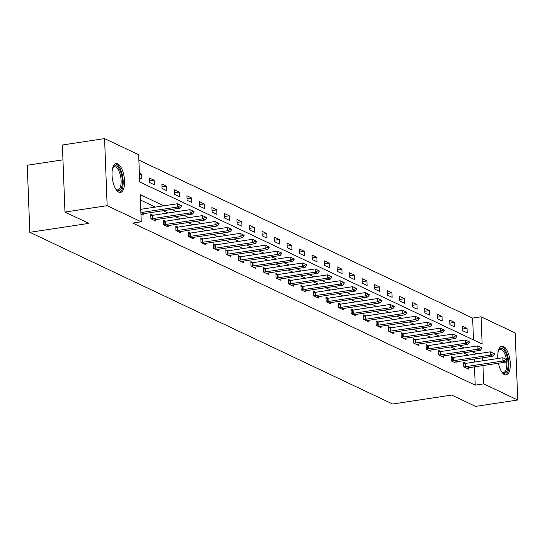 <?xml version="1.0" encoding="UTF-8"?>
<svg xmlns="http://www.w3.org/2000/svg" width="545" height="545" viewBox="0 0 545 545"><rect width="100%" height="100%" fill="white"/><g stroke="black" fill="none" stroke-linecap="round" stroke-linejoin="round"><path stroke-width="0.82" d="M497.817 358.521A14.579 5.954 -98.6 0 1 501.843 346.17A14.579 5.954 -98.6 0 1 503.485 346.45A14.579 5.954 -98.6 0 1 510.154 361.635A14.579 5.954 -98.6 0 1 506.21 375.008A14.579 5.954 -98.6 0 1 504.568 374.728A14.579 5.954 -98.6 0 1 498.443 363.215M118.837 192.167A14.579 5.954 -98.6 0 1 112.161 176.982A14.579 5.954 -98.6 0 1 116.112 163.609A14.579 5.954 -98.6 0 1 117.747 163.888A14.579 5.954 -98.6 0 1 124.423 179.073A14.579 5.954 -98.6 0 1 120.472 192.446A14.579 5.954 -98.6 0 1 118.837 192.167M62.961 159.842L27.25 165.244L29.825 232.313L392.618 404.015L451.662 395.077L475.574 406.393L517.75 400.01L483.653 383.871L482.952 365.559M29.825 232.313L88.876 223.375L64.971 212.059L62.389 144.99L104.572 138.607L138.668 154.746L139.711 181.935L482.121 343.99L481.078 316.802L515.175 332.941L517.75 400.01M473.482 339.903L472.644 318.082L138.873 160.114M472.644 318.082L481.078 316.802M139.554 177.786L141.823 178.862L141.645 174.325L139.377 173.256M149.521 182.507L154.337 184.782L154.16 180.252L149.35 177.977L149.521 182.507M162.035 188.427L166.852 190.709L166.675 186.172L161.865 183.897L162.035 188.427M174.55 194.354L179.366 196.629L179.196 192.099L174.38 189.823L174.55 194.354M187.071 200.274L191.881 202.556L191.711 198.019L186.894 195.744L187.071 200.274M199.586 206.201L204.395 208.476L204.225 203.946L199.409 201.664L199.586 206.201M212.1 212.121L216.91 214.403L216.74 209.866L211.923 207.591L212.1 212.121M224.615 218.048L229.431 220.323L229.254 215.793L224.438 213.511L224.615 218.048M237.13 223.968L241.946 226.25L241.769 221.713L236.959 219.437L237.13 223.968M249.644 229.895L254.46 232.17L254.283 227.64L249.474 225.358L249.644 229.895M262.159 235.815L266.975 238.097L266.798 233.56L261.988 231.284L262.159 235.815M274.68 241.742L279.49 244.017L279.319 239.487L274.503 237.204L274.68 241.742M287.195 247.662L292.004 249.937L291.834 245.407L287.017 243.131L287.195 247.662M299.709 253.589L304.519 255.864L304.348 251.334L299.532 249.051L299.709 253.589M312.224 259.509L317.04 261.784L316.863 257.254L312.047 254.978L312.224 259.509M324.738 265.435L329.555 267.711L329.378 263.18L324.568 260.898L324.738 265.435M337.253 271.356L342.069 273.631L341.892 269.101L337.083 266.825L337.253 271.356M349.767 277.282L354.584 279.558L354.407 275.027L349.597 272.745L349.767 277.282M362.289 283.202L367.098 285.478L366.928 280.947L362.112 278.672L362.289 283.202M374.803 289.123L379.613 291.405L379.443 286.874L374.626 284.592L374.803 289.123M387.318 295.049L392.128 297.325L391.957 292.794L387.141 290.519L387.318 295.049M399.832 300.969L404.649 303.252L404.472 298.721L399.655 296.439L399.832 300.969M412.347 306.896L417.163 309.172L416.986 304.641L412.17 302.366L412.347 306.896M424.862 312.816L429.678 315.099L429.501 310.568L424.691 308.286L424.862 312.816M437.376 318.743L442.193 321.019L442.015 316.488L437.206 314.213L437.376 318.743M449.891 324.663L454.707 326.946L454.53 322.415L449.72 320.133L449.891 324.663M462.412 330.59L467.222 332.866L467.051 328.335L462.235 326.06L462.412 330.59M163.841 205.812L140.201 194.626L141.244 221.815L132.81 223.089L475.22 385.145L474.511 366.84M474.334 362.078L474.218 359.066M468.291 355.177L463.441 352.881M455.777 349.25L450.926 346.954M443.262 343.33L438.412 341.034M430.748 337.403L425.89 335.107M418.233 331.483L413.376 329.187M405.718 325.556L400.861 323.26M393.204 319.636L388.347 317.34M380.689 313.709L375.832 311.413M368.168 307.789L363.317 305.493M355.653 301.862L350.803 299.566M343.139 295.942L338.281 293.646M330.624 290.015L325.767 287.719M318.11 284.095L313.252 281.799M305.595 278.168L300.738 275.872M293.081 272.248L288.223 269.952M280.559 266.328L275.709 264.025M268.045 260.401L263.194 258.105M255.53 254.481L250.68 252.178M243.016 248.554L238.158 246.258M230.501 242.634L225.644 240.331M217.986 236.707L213.129 234.411M205.472 230.787L200.615 228.484M192.957 224.86L188.1 222.564M180.436 218.94L175.585 216.638M167.921 213.013L163.071 210.717M155.407 207.093L140.406 199.988M140.944 214.035L143.212 215.112L143.158 213.729M152.968 215.275L150.74 214.226L150.917 218.756L155.727 221.032L155.672 219.655M165.482 221.202L163.255 220.146L163.432 224.683L168.242 226.958L168.194 225.576M177.997 227.122L175.769 226.073L175.946 230.603L180.756 232.879L180.708 231.502M190.512 233.049L188.284 231.993L188.461 236.53L193.277 238.805L193.223 237.422M203.026 238.969L200.805 237.92L200.976 242.45L205.792 244.725L205.738 243.349M215.541 244.896L213.32 243.84L213.49 248.377L218.307 250.652L218.252 249.269M228.055 250.816L225.834 249.767L226.005 254.297L230.821 256.572L230.767 255.196M240.577 256.743L238.349 255.687L238.526 260.217L243.336 262.499L243.281 261.116M253.091 262.663L250.864 261.614L251.041 266.144L255.85 268.419L255.803 267.043M265.606 268.59L263.378 267.534L263.555 272.064L268.365 274.346L268.317 272.963M278.12 274.51L275.893 273.461L276.07 277.991L280.886 280.266L280.832 278.89M290.635 280.437L288.414 279.381L288.584 283.911L293.401 286.193L293.346 284.81M303.149 286.357L300.929 285.308L301.099 289.838L305.915 292.113L305.861 290.737M315.664 292.284L313.443 291.228L313.613 295.758L318.43 298.04L318.375 296.657M328.185 298.204L325.958 297.154L326.135 301.685L330.944 303.96L330.89 302.577M340.7 304.13L338.472 303.075L338.649 307.605L343.459 309.887L343.404 308.504M353.215 310.05L350.987 309.001L351.164 313.532L355.974 315.807L355.926 314.424M365.729 315.977L363.501 314.921L363.679 319.452L368.495 321.734L368.44 320.351M378.244 321.897L376.023 320.848L376.193 325.379L381.01 327.654L380.955 326.271M390.758 327.824L388.537 326.768L388.708 331.299L393.524 333.581L393.47 332.198M403.273 333.744L401.052 332.695L401.222 337.226L406.039 339.501L405.984 338.118M415.794 339.671L413.566 338.615L413.737 343.146L418.553 345.428L418.499 344.045M428.309 345.591L426.081 344.542L426.258 349.072L431.068 351.348L431.013 349.965M440.823 351.518L438.596 350.462L438.773 354.993L443.582 357.275L443.535 355.892M453.338 357.438L451.11 356.389L451.287 360.919L456.097 363.195L456.049 361.812M465.852 363.365L463.625 362.309L463.802 366.84L468.618 369.122L468.564 367.739M64.971 212.059L107.147 205.676L104.572 138.607M475.22 385.145L483.653 383.871M141.244 221.815L107.147 205.676M476.732 353.896L471.875 351.6M464.217 347.976L459.36 345.68M451.696 342.049L446.845 339.753M439.181 336.129L434.331 333.833M426.667 330.202L421.816 327.906M414.152 324.282L409.295 321.986M401.638 318.355L396.78 316.059M389.123 312.435L384.266 310.139M376.609 306.515L371.751 304.212M364.094 300.588L359.237 298.292M351.573 294.668L346.722 292.365M339.058 288.741L334.208 286.445M326.544 282.821L321.686 280.518M314.029 276.894L309.172 274.598M301.514 270.974L296.657 268.671M289 265.047L284.143 262.751M276.485 259.127L271.628 256.824M263.964 253.2L259.113 250.904M251.449 247.28L246.599 244.978M238.935 241.353L234.078 239.057M226.42 235.433L221.563 233.131M213.906 229.506L209.048 227.21M201.391 223.586L196.534 221.284M188.877 217.659L184.019 215.364M176.355 211.739L171.505 209.437M482.768 360.804L482.652 357.786M139.431 174.666L141.645 174.325M149.466 180.96L154.16 180.252M161.981 186.887L166.675 186.172M174.495 192.807L179.196 192.099M187.01 198.734L191.711 198.019M199.525 204.654L204.225 203.946M212.039 210.581L216.74 209.866M224.554 216.501L229.254 215.793M237.068 222.428L241.769 221.713M249.59 228.348L254.283 227.64M262.104 234.275L266.798 233.56M274.619 240.195L279.319 239.487M287.133 246.122L291.834 245.407M299.648 252.042L304.348 251.334M312.162 257.969L316.863 257.254M324.677 263.889L329.378 263.18M337.198 269.816L341.892 269.101M349.713 275.736L354.407 275.027M362.227 281.663L366.928 280.947M374.742 287.583L379.443 286.874M387.257 293.51L391.957 292.794M399.771 299.43L404.472 298.721M412.286 305.357L416.986 304.641M424.8 311.277L429.501 310.568M437.322 317.204L442.015 316.488M449.836 323.124L454.53 322.415M462.351 329.051L467.051 328.335M181.519 206.18L181.499 205.635L180.293 205.07L180.313 205.608L181.519 206.18L179.979 208.156L142.865 213.776A1.867 0.45 177.8 0 0 142.388 213.872L141.23 214.171M140.889 212.57L177.575 207.018L177.445 203.755L180.293 205.07M140.76 209.307L177.445 203.755M179.979 208.156L177.575 207.018L180.313 205.608M112.754 167.819A12.617 5.157 -98.6 0 1 112.972 167.417A12.617 5.157 -98.6 0 1 121.399 174.332A12.617 5.157 -98.6 0 1 121.617 187.439A12.617 5.157 -98.6 0 1 116.351 189.735A12.617 5.157 -98.6 0 1 116.024 189.415M115.99 189.367A11.683 4.776 81.4 0 0 117.849 189.912A11.683 4.776 81.4 0 0 120.227 174.747A11.683 4.776 81.4 0 0 114.348 166.804A11.683 4.776 81.4 0 0 112.74 167.88M119.614 192.426A14.49 5.92 81.4 0 0 122.06 173.753A14.49 5.92 81.4 0 0 115.295 163.882M498.491 350.381A12.617 5.157 -98.6 0 1 498.709 349.979A12.617 5.157 -98.6 0 1 502.204 348.555A12.617 5.157 -98.6 0 1 508.09 363.358A12.617 5.157 -98.6 0 1 503.144 373.025A12.617 5.157 -98.6 0 1 502.081 372.296A12.617 5.157 -98.6 0 1 501.761 371.976M506.421 359.421A11.683 4.776 81.4 0 0 501.4 349.59A11.683 4.776 81.4 0 0 500.085 349.365A11.683 4.776 81.4 0 0 498.471 350.442M501.727 371.928A11.683 4.776 81.4 0 0 502.265 372.249A11.683 4.776 81.4 0 0 503.58 372.473A11.683 4.776 81.4 0 0 506.612 360.592M505.344 374.987A14.49 5.92 81.4 0 0 508.703 361.206A14.49 5.92 81.4 0 0 502.136 346.743A14.49 5.92 81.4 0 0 501.025 346.443M194.034 212.1L194.013 211.562L192.807 210.99L192.828 211.535L194.034 212.1L192.494 214.083L155.38 219.696A1.867 0.45 177.8 0 0 154.903 219.792L153.745 220.098M150.911 218.722L152.423 218.62A1.867 0.45 177.8 0 0 152.968 218.559L190.089 212.938L189.96 209.675L192.807 210.99M150.788 215.459L152.293 215.357A1.867 0.45 177.8 0 0 152.845 215.295L189.96 209.675M192.494 214.083L190.089 212.938L192.828 211.535M206.548 218.027L206.528 217.482L205.322 216.917L205.349 217.455L206.548 218.027L205.009 220.003L167.894 225.623A1.867 0.45 177.8 0 0 167.417 225.719L166.266 226.018M163.432 224.649L164.937 224.54A1.867 0.45 177.8 0 0 165.489 224.486L202.604 218.865L202.481 215.602L205.322 216.917M163.302 221.386L164.815 221.277A1.867 0.45 177.8 0 0 165.36 221.222L202.481 215.602M205.009 220.003L202.604 218.865L205.349 217.455M219.063 223.947L219.042 223.409L217.843 222.837L217.864 223.382L219.063 223.947L217.523 225.93L180.409 231.543A1.867 0.45 177.8 0 0 179.939 231.639L178.78 231.945M175.946 230.569L177.452 230.467A1.867 0.45 177.8 0 0 178.004 230.406L215.118 224.785L214.996 221.522L217.843 222.837M175.817 227.306L177.329 227.204A1.867 0.45 177.8 0 0 177.874 227.142L214.996 221.522M217.523 225.93L215.118 224.785L217.864 223.382M231.577 229.874L231.557 229.329L230.358 228.764L230.378 229.302L231.577 229.874L230.038 231.85L192.923 237.47A1.867 0.45 177.8 0 0 192.453 237.566L191.295 237.865M188.461 236.496L189.967 236.387A1.867 0.45 177.8 0 0 190.518 236.332L227.633 230.712L227.51 227.449L230.358 228.764M188.332 233.233L189.844 233.124A1.867 0.45 177.8 0 0 190.389 233.069L227.51 227.449M230.038 231.85L227.633 230.712L230.378 229.302M244.099 235.794L244.078 235.256L242.872 234.684L242.893 235.229L244.099 235.794L242.559 237.777L205.438 243.39A1.867 0.45 177.8 0 0 204.968 243.486L203.81 243.792M200.976 242.416L202.481 242.314A1.867 0.45 177.8 0 0 203.033 242.253L240.147 236.632L240.025 233.369L242.872 234.684M200.853 239.153L202.359 239.051A1.867 0.45 177.8 0 0 202.91 238.989L240.025 233.369M242.559 237.777L240.147 236.632L242.893 235.229M256.613 241.721L256.593 241.176L255.387 240.611L255.407 241.149L256.613 241.721L255.074 243.697L217.952 249.317A1.867 0.45 177.8 0 0 217.482 249.412L216.324 249.712M213.49 248.343L215.003 248.234A1.867 0.45 177.8 0 0 215.547 248.173L252.662 242.559L252.539 239.296L255.387 240.611M213.368 245.08L214.873 244.971A1.867 0.45 177.8 0 0 215.425 244.916L252.539 239.296M255.074 243.697L252.662 242.559L255.407 241.149M269.128 247.641L269.107 247.103L267.902 246.531L267.922 247.076L269.128 247.641L267.588 249.617L230.474 255.237A1.867 0.45 177.8 0 0 229.997 255.333L228.839 255.639M226.005 254.263L227.517 254.161A1.867 0.45 177.8 0 0 228.062 254.099L265.183 248.479L265.054 245.216L267.902 246.531M225.882 251L227.388 250.898A1.867 0.45 177.8 0 0 227.939 250.836L265.054 245.216M267.588 249.617L265.183 248.479L267.922 247.076M281.642 253.568L281.622 253.023L280.416 252.451L280.437 252.996L281.642 253.568L280.103 255.544L242.988 261.164A1.867 0.45 177.8 0 0 242.511 261.259L241.353 261.559M238.519 260.19L240.032 260.081A1.867 0.45 177.8 0 0 240.577 260.019L277.698 254.406L277.569 251.143L280.416 252.451M238.397 256.927L239.902 256.818A1.867 0.45 177.8 0 0 240.454 256.763L277.569 251.143M280.103 255.544L277.698 254.406L280.437 252.996M294.157 259.488L294.137 258.95L292.931 258.378L292.951 258.923L294.157 259.488L292.617 261.464L255.503 267.084A1.867 0.45 177.8 0 0 255.026 267.179L253.875 267.486M251.041 266.11L252.546 266.008A1.867 0.45 177.8 0 0 253.098 265.946L290.213 260.326L290.083 257.063L292.931 258.378M250.911 262.847L252.424 262.745A1.867 0.45 177.8 0 0 252.969 262.683L290.083 257.063M292.617 261.464L290.213 260.326L292.951 258.923M306.672 265.415L306.651 264.87L305.452 264.298L305.472 264.843L306.672 265.415L305.132 267.391L268.017 273.011A1.867 0.45 177.8 0 0 267.541 273.106L266.389 273.406M263.555 272.037L265.061 271.928A1.867 0.45 177.8 0 0 265.613 271.866L302.727 266.253L302.604 262.99L305.452 264.298M263.426 268.774L264.938 268.665A1.867 0.45 177.8 0 0 265.483 268.61L302.604 262.99M305.132 267.391L302.727 266.253L305.472 264.843M319.186 271.335L319.166 270.797L317.967 270.225L317.987 270.77L319.186 271.335L317.646 273.311L280.532 278.931A1.867 0.45 177.8 0 0 280.062 279.026L278.904 279.333M276.07 277.957L277.575 277.855A1.867 0.45 177.8 0 0 278.127 277.793L315.242 272.173L315.119 268.91L317.967 270.225M275.94 274.694L277.453 274.591A1.867 0.45 177.8 0 0 277.998 274.53L315.119 268.91M317.646 273.311L315.242 272.173L317.987 270.77M331.707 277.262L331.68 276.717L330.481 276.145L330.502 276.69L331.707 277.262L330.168 279.238L293.047 284.858A1.867 0.45 177.8 0 0 292.576 284.953L291.418 285.253M288.584 283.884L290.09 283.775A1.867 0.45 177.8 0 0 290.642 283.713L327.756 278.1L327.634 274.837L330.481 276.145M288.462 280.62L289.967 280.512A1.867 0.45 177.8 0 0 290.519 280.45L327.634 274.837M330.168 279.238L327.756 278.1L330.502 276.69M344.222 283.182L344.202 282.644L342.996 282.072L343.016 282.617L344.222 283.182L342.682 285.158L305.561 290.778A1.867 0.45 177.8 0 0 305.091 290.873L303.933 291.18M301.099 289.804L302.611 289.702A1.867 0.45 177.8 0 0 303.156 289.64L340.271 284.02L340.148 280.757L342.996 282.072M300.976 286.541L302.482 286.438A1.867 0.45 177.8 0 0 303.034 286.377L340.148 280.757M342.682 285.158L340.271 284.02L343.016 282.617M356.737 289.109L356.716 288.564L355.51 287.992L355.531 288.537L356.737 289.109L355.197 291.084L318.082 296.705A1.867 0.45 177.8 0 0 317.606 296.8L316.447 297.1M313.613 295.724L315.126 295.622A1.867 0.45 177.8 0 0 315.671 295.56L352.792 289.947L352.663 286.684L355.51 287.992M313.491 292.467L314.996 292.358A1.867 0.45 177.8 0 0 315.548 292.297L352.663 286.684M355.197 291.084L352.792 289.947L355.531 288.537M369.251 295.029L369.231 294.484L368.025 293.918L368.045 294.464L369.251 295.029L367.712 297.005L330.597 302.625A1.867 0.45 177.8 0 0 330.12 302.72L328.962 303.027M326.128 301.651L327.64 301.548A1.867 0.45 177.8 0 0 328.185 301.487L365.307 295.867L365.177 292.604L368.025 293.918M326.005 298.387L327.511 298.285A1.867 0.45 177.8 0 0 328.063 298.224L365.177 292.604M367.712 297.005L365.307 295.867L368.045 294.464M381.766 300.956L381.745 300.411L380.539 299.839L380.56 300.384L381.766 300.956L380.226 302.931L343.112 308.552A1.867 0.45 177.8 0 0 342.635 308.647L341.477 308.947M338.643 307.571L340.155 307.469A1.867 0.45 177.8 0 0 340.707 307.407L377.821 301.794L377.692 298.531L380.539 299.839M338.52 304.314L340.032 304.205A1.867 0.45 177.8 0 0 340.577 304.144L377.692 298.531M380.226 302.931L377.821 301.794L380.56 300.384M394.28 306.876L394.26 306.331L393.054 305.765L393.081 306.31L394.28 306.876L392.741 308.852L355.626 314.472A1.867 0.45 177.8 0 0 355.149 314.567L353.998 314.874M351.164 313.498L352.669 313.395A1.867 0.45 177.8 0 0 353.221 313.334L390.336 307.714L390.213 304.451L393.054 305.765M351.034 310.234L352.547 310.132A1.867 0.45 177.8 0 0 353.092 310.071L390.213 304.451M392.741 308.852L390.336 307.714L393.081 306.31M406.795 312.803L406.774 312.258L405.575 311.685L405.596 312.231L406.795 312.803L405.255 314.778L368.141 320.399A1.867 0.45 177.8 0 0 367.671 320.494L366.512 320.794M363.679 319.418L365.184 319.316A1.867 0.45 177.8 0 0 365.736 319.254L402.85 313.641L402.728 310.377L405.575 311.685M363.549 316.161L365.061 316.052A1.867 0.45 177.8 0 0 365.606 315.991L402.728 310.377M405.255 314.778L402.85 313.641L405.596 312.231M419.309 318.723L419.289 318.178L418.09 317.612L418.11 318.157L419.309 318.723L417.777 320.698L380.655 326.319A1.867 0.45 177.8 0 0 380.185 326.414L379.027 326.721M376.193 325.345L377.699 325.242A1.867 0.45 177.8 0 0 378.25 325.181L415.365 319.561L415.242 316.298L418.09 317.612M376.064 322.081L377.576 321.979A1.867 0.45 177.8 0 0 378.128 321.918L415.242 316.298M417.777 320.698L415.365 319.561L418.11 318.157M431.831 324.65L431.81 324.105L430.605 323.532L430.625 324.077L431.831 324.65L430.291 326.625L393.17 332.246A1.867 0.45 177.8 0 0 392.7 332.334L391.542 332.641M388.708 331.265L390.213 331.162A1.867 0.45 177.8 0 0 390.765 331.101L427.88 325.488L427.757 322.224L430.605 323.532M388.585 328.001L390.091 327.899A1.867 0.45 177.8 0 0 390.642 327.838L427.757 322.224M430.291 326.625L427.88 325.488L430.625 324.077M444.345 330.57L444.325 330.025L443.119 329.459L443.14 330.004L444.345 330.57L442.806 332.545L405.684 338.166A1.867 0.45 177.8 0 0 405.214 338.261L404.056 338.568M401.222 337.192L402.735 337.089A1.867 0.45 177.8 0 0 403.28 337.028L440.394 331.408L440.271 328.144L443.119 329.459M401.1 333.928L402.605 333.826A1.867 0.45 177.8 0 0 403.157 333.765L440.271 328.144M442.806 332.545L440.394 331.408L443.14 330.004M456.86 336.497L456.839 335.952L455.634 335.379L455.654 335.924L456.86 336.497L455.32 338.472L418.206 344.086A1.867 0.45 177.8 0 0 417.729 344.181L416.571 344.488M413.737 343.112L415.249 343.009A1.867 0.45 177.8 0 0 415.794 342.948L452.915 337.335L452.786 334.071L455.634 335.379M413.614 339.848L415.12 339.746A1.867 0.45 177.8 0 0 415.671 339.685L452.786 334.071M455.32 338.472L452.915 337.335L455.654 335.924M469.374 342.417L469.354 341.872L468.148 341.306L468.169 341.851L469.374 342.417L467.835 344.392L430.72 350.013A1.867 0.45 177.8 0 0 430.243 350.108L429.085 350.415M426.251 349.038L427.764 348.936A1.867 0.45 177.8 0 0 428.309 348.875L465.43 343.255L465.301 339.991L468.148 341.306M426.129 345.775L427.634 345.673A1.867 0.45 177.8 0 0 428.186 345.612L465.301 339.991M467.835 344.392L465.43 343.255L468.169 341.851M481.889 348.344L481.869 347.799L480.663 347.226L480.69 347.771L481.889 348.344L480.349 350.319L443.235 355.933A1.867 0.45 177.8 0 0 442.758 356.028L441.607 356.335M438.773 354.959L440.278 354.856A1.867 0.45 177.8 0 0 440.83 354.795L477.945 349.181L477.822 345.918L480.663 347.226M438.643 351.695L440.156 351.593A1.867 0.45 177.8 0 0 440.701 351.532L477.822 345.918M480.349 350.319L477.945 349.181L480.69 347.771M494.404 354.264L494.383 353.719L493.184 353.153L493.205 353.698L494.404 354.264L492.864 356.239L455.749 361.86A1.867 0.45 177.8 0 0 455.279 361.955L454.121 362.262M451.287 360.885L452.793 360.776A1.867 0.45 177.8 0 0 453.345 360.722L490.459 355.102L490.337 351.838L493.184 353.153M451.158 357.622L452.67 357.52A1.867 0.45 177.8 0 0 453.215 357.459L490.337 351.838M492.864 356.239L490.459 355.102L493.205 353.698M506.918 360.191L506.898 359.645L505.699 359.073L505.719 359.618L506.918 360.191L505.379 362.166L468.264 367.78A1.867 0.45 177.8 0 0 467.794 367.875L466.636 368.182M463.802 366.805L465.307 366.703A1.867 0.45 177.8 0 0 465.859 366.642L502.974 361.028L502.851 357.765L505.699 359.073M463.672 363.542L465.185 363.44A1.867 0.45 177.8 0 0 465.73 363.379L502.851 357.765M505.379 362.166L502.974 361.028L505.719 359.618M152.968 218.559L152.845 215.295M152.423 218.62L152.293 215.357M165.489 224.486L165.36 221.222M164.937 224.54L164.815 221.277M178.004 230.406L177.874 227.142M177.452 230.467L177.329 227.204M190.518 236.332L190.389 233.069M189.967 236.387L189.844 233.124M203.033 242.253L202.91 238.989M202.481 242.314L202.359 239.051M215.547 248.173L215.425 244.916M215.003 248.234L214.873 244.971M228.062 254.099L227.939 250.836M227.517 254.161L227.388 250.898M240.577 260.019L240.454 256.763M240.032 260.081L239.902 256.818M253.098 265.946L252.969 262.683M252.546 266.008L252.424 262.745M265.613 271.866L265.483 268.61M265.061 271.928L264.938 268.665M278.127 277.793L277.998 274.53M277.575 277.855L277.453 274.591M290.642 283.713L290.519 280.45M290.09 283.775L289.967 280.512M303.156 289.64L303.034 286.377M302.611 289.702L302.482 286.438M315.671 295.56L315.548 292.297M315.126 295.622L314.996 292.358M328.185 301.487L328.063 298.224M327.64 301.548L327.511 298.285M340.707 307.407L340.577 304.144M340.155 307.469L340.032 304.205M353.221 313.334L353.092 310.071M352.669 313.395L352.547 310.132M365.736 319.254L365.606 315.991M365.184 319.316L365.061 316.052M378.25 325.181L378.128 321.918M377.699 325.242L377.576 321.979M390.765 331.101L390.642 327.838M390.213 331.162L390.091 327.899M403.28 337.028L403.157 333.765M402.735 337.089L402.605 333.826M415.794 342.948L415.671 339.685M415.249 343.009L415.12 339.746M428.309 348.875L428.186 345.612M427.764 348.936L427.634 345.673M440.83 354.795L440.701 351.532M440.278 354.856L440.156 351.593M453.345 360.722L453.215 357.459M452.793 360.776L452.67 357.52M465.859 366.642L465.73 363.379M465.307 366.703L465.185 363.44"/></g></svg>
